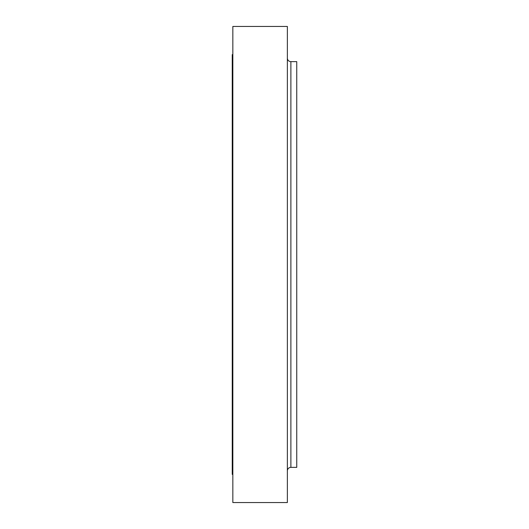 <?xml version="1.0" encoding="UTF-8"?>
<svg xmlns="http://www.w3.org/2000/svg" width="529" height="529" viewBox="0 0 529 529"><rect width="100%" height="100%" fill="white"/><g stroke="black" fill="none" stroke-linecap="round" stroke-linejoin="round"><path stroke-width="0.79" d="M287.366 470.889A3.518 3.518 0 0 1 290.884 467.371L296.749 467.371L296.749 61.629L290.884 61.629L290.884 467.371M287.366 58.111A3.518 3.518 0 0 0 290.884 61.629M287.366 502.55L287.366 26.45L232.839 26.45L232.839 502.55L287.366 502.55M232.839 54.593L232.251 54.593L232.251 474.407L232.839 474.407"/></g></svg>
